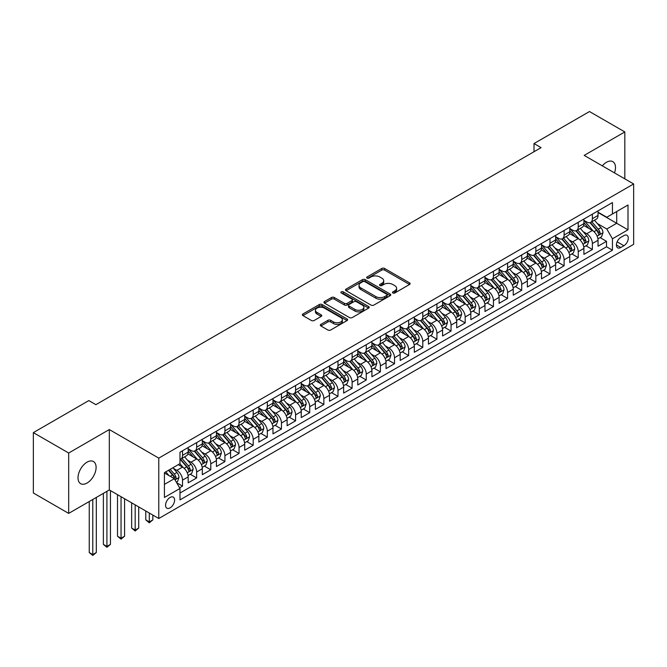 <?xml version="1.0" encoding="UTF-8"?>
<svg xmlns="http://www.w3.org/2000/svg" width="667" height="667" viewBox="0 0 667 667"><rect width="100%" height="100%" fill="white"/><g stroke="black" fill="none" stroke-linecap="round" stroke-linejoin="round"><path stroke-width="1" d="M392.863 292.988A1.376 0.792 0 0 0 394.806 292.988L409.546 284.484A1.959 1.134 0 0 0 410.122 283.675A1.959 1.134 0 0 0 409.546 282.875L384.576 268.459A1.959 1.134 0 0 0 381.799 268.459L367.058 276.972A1.376 0.792 0 0 0 366.658 277.53A1.376 0.792 0 0 0 367.058 278.089A1.376 0.792 0 0 0 369.001 278.089L370.91 276.988A6.278 3.627 0 0 1 379.79 276.988L381.866 278.189A6.278 3.627 0 0 1 383.708 280.757A6.278 3.627 0 0 1 381.866 283.317L379.965 284.417A1.376 0.792 0 0 0 379.556 284.984A1.376 0.792 0 0 0 379.965 285.543A1.376 0.792 0 0 0 381.908 285.543L383.808 284.442A6.278 3.627 0 0 1 392.688 284.442L394.772 285.643A6.278 3.627 0 0 1 396.607 288.202A6.278 3.627 0 0 1 394.772 290.77L392.863 291.871A1.376 0.792 0 0 0 392.463 292.429A1.376 0.792 0 0 0 392.863 292.988L392.863 291.871M87.052 483.041A12.79 7.387 120 0 0 95.414 471.769A12.79 7.387 120 0 0 93.455 461.522A12.79 7.387 120 0 0 87.052 462.156A12.79 7.387 120 0 0 78.698 473.428A12.79 7.387 120 0 0 80.657 483.675A12.79 7.387 120 0 0 87.052 483.041M614.482 172.886A12.79 7.387 120 0 0 612.84 161.656A12.79 7.387 120 0 0 606.445 162.289A12.79 7.387 120 0 0 602.293 165.85M170.085 507.887A6.395 3.694 120 0 0 174.262 502.251A6.395 3.694 120 0 0 173.287 497.132A6.395 3.694 120 0 0 170.085 497.449A6.395 3.694 120 0 0 165.908 503.085A6.395 3.694 120 0 0 166.892 508.204A6.395 3.694 120 0 0 170.085 507.887M320.902 324.362A1.959 1.134 0 0 0 320.327 325.163A1.959 1.134 0 0 0 320.902 325.971L327.906 330.015A1.959 1.134 0 0 0 330.682 330.015L347.048 320.56A1.959 1.134 0 0 0 347.624 319.76A1.959 1.134 0 0 0 347.048 318.959L322.078 304.544A1.959 1.134 0 0 0 319.301 304.544L302.935 313.99A1.959 1.134 0 0 0 302.359 314.791A1.959 1.134 0 0 0 302.935 315.599L311.397 320.485A1.959 1.134 0 0 0 314.174 320.485L321.177 316.433A1.959 1.134 0 0 0 321.752 315.633A1.959 1.134 0 0 0 321.177 314.832L316.983 312.414A5.244 3.027 0 0 1 315.441 310.272A5.244 3.027 0 0 1 318.684 307.47A5.244 3.027 0 0 1 324.404 308.129L340.845 317.617A5.244 3.027 0 0 1 342.379 319.76A5.244 3.027 0 0 1 339.136 322.561A5.244 3.027 0 0 1 333.417 321.903L330.682 320.318A1.959 1.134 0 0 0 327.906 320.318L320.902 324.362L320.902 325.971M109.313 429.556L68.684 453.018L33.35 432.616L33.35 492.996L68.684 513.398L109.313 489.937L158.779 518.501L158.779 458.121L109.313 429.556L109.313 489.937M624.821 178.856L624.821 131.933L584.184 155.394L633.65 183.95L158.779 458.121M624.821 131.933L589.486 111.539L534.009 143.563L534.009 151.726M33.35 432.616L88.819 400.592L95.89 404.669L541.079 147.64L534.009 143.563M371.052 305.102A1.959 1.134 0 0 0 373.82 305.102L390.195 295.656A1.959 1.134 0 0 0 390.77 294.856A1.959 1.134 0 0 0 390.195 294.047L365.224 279.631A1.959 1.134 0 0 0 362.448 279.631L346.081 289.086A1.959 1.134 0 0 0 345.506 289.887A1.959 1.134 0 0 0 346.081 290.687L371.052 305.102M341.837 293.288A1.376 0.792 0 0 1 343.238 293.48L368.593 308.121L352.251 317.559A1.959 1.134 0 0 1 349.475 317.559L324.504 303.143L324.504 301.542A1.959 1.134 0 0 0 323.929 302.343A1.959 1.134 0 0 0 324.504 303.143M324.504 301.542L331.516 297.499A1.959 1.134 0 0 1 334.284 297.499L344.414 303.343A1.959 1.134 0 0 0 347.19 303.343L351.834 300.659A1.959 1.134 0 0 0 352.409 299.858A1.959 1.134 0 0 0 351.834 299.058L341.296 292.971A1.376 0.792 0 0 1 340.887 292.413A1.376 0.792 0 0 1 341.737 291.679A1.376 0.792 0 0 1 343.238 291.846L368.618 306.503A1.959 1.134 0 0 1 369.193 307.304A1.959 1.134 0 0 1 368.618 308.104L368.618 306.503M179.59 487.802L182.525 486.101L176.655 482.716M173.32 468.309L176.872 470.36A7.996 4.619 60 0 1 182.525 480.148L188.177 476.888L188.177 482.841L196.657 477.947L190.228 474.229M187.452 460.147L191.004 462.198A7.996 4.619 60 0 1 196.657 471.986L202.309 468.726L202.309 474.679L210.789 469.785L204.36 466.075M201.592 451.993L205.136 454.035A7.996 4.619 60 0 1 210.789 463.832L216.442 460.563L216.442 466.525L224.921 461.622L218.493 457.912M215.724 443.83L219.268 445.881A7.996 4.619 60 0 1 224.921 455.669L230.574 452.409L230.574 458.362L239.053 453.468L232.625 449.75M229.857 435.668L233.4 437.719A7.996 4.619 60 0 1 239.053 447.507L244.706 444.247L244.706 450.2L253.193 445.306L246.757 441.596M243.989 427.514L247.532 429.556A7.996 4.619 60 0 1 253.193 439.353L258.846 436.085L258.846 442.046L267.325 437.143L260.889 433.433M258.121 419.351L261.672 421.402A7.996 4.619 60 0 1 267.325 431.19L272.978 427.931L272.978 433.883L281.457 428.989L275.021 425.271M272.253 411.189L275.805 413.24A7.996 4.619 60 0 1 281.457 423.028L287.11 419.768L287.11 425.721L295.589 420.827L289.161 417.117M286.385 403.035L289.937 405.077A7.996 4.619 60 0 1 295.589 414.874L301.242 411.606L301.242 417.567L309.721 412.665L303.293 408.954M300.517 394.872L304.069 396.923A7.996 4.619 60 0 1 309.721 406.712L315.374 403.452L315.374 409.405L323.854 404.51L317.425 400.792M314.649 386.71L318.201 388.761A7.996 4.619 60 0 1 323.854 398.549L329.506 395.289L329.506 401.242L337.986 396.348L331.557 392.638M328.789 378.556L332.333 380.599A7.996 4.619 60 0 1 337.986 390.395L343.638 387.127L343.638 393.088L352.118 388.186L345.689 384.475M342.921 370.393L346.465 372.444A7.996 4.619 60 0 1 352.118 382.233L357.77 378.973L357.77 384.926L366.25 380.032L359.821 376.313M357.053 362.231L360.597 364.282A7.996 4.619 60 0 1 366.25 374.07L371.903 370.81L371.903 376.763L380.39 371.869L373.954 368.159M371.185 354.077L374.729 356.12A7.996 4.619 60 0 1 380.39 365.916L386.043 362.648L386.043 368.609L394.522 363.707L388.086 359.997M385.318 345.915L388.869 347.966A7.996 4.619 60 0 1 394.522 357.754L400.175 354.494L400.175 360.447L408.654 355.553L402.218 351.834M399.45 337.752L403.001 339.803A7.996 4.619 60 0 1 408.654 349.591L414.307 346.331L414.307 352.284L422.786 347.39L416.358 343.68M413.582 329.598L417.133 331.641A7.996 4.619 60 0 1 422.786 341.437L428.439 338.169L428.439 344.13L436.918 339.228L430.49 335.518M427.714 321.436L431.266 323.487A7.996 4.619 60 0 1 436.918 333.275L442.571 330.015L442.571 335.968L451.05 331.074L444.622 327.355M441.846 313.273L445.398 315.324A7.996 4.619 60 0 1 451.05 325.112L456.703 321.853L456.703 327.805L465.182 322.911L458.754 319.201M455.986 305.119L459.53 307.162A7.996 4.619 60 0 1 465.182 316.958L470.835 313.69L470.835 319.651L479.315 314.749L472.886 311.039M470.118 296.957L473.662 299.008A7.996 4.619 60 0 1 479.315 308.796L484.967 305.536L484.967 311.489L493.447 306.595L487.018 302.876M484.25 288.794L487.794 290.845A7.996 4.619 60 0 1 493.447 300.634L499.108 297.374L499.108 303.327L507.587 298.432L501.15 294.722M498.382 280.64L501.934 282.683A7.996 4.619 60 0 1 507.587 292.48L513.24 289.211L513.24 295.173L521.719 290.27L515.283 286.56M512.514 272.478L516.066 274.529A7.996 4.619 60 0 1 521.719 284.317L527.372 281.057L527.372 287.01L535.851 282.116L529.423 278.397M526.647 264.315L530.198 266.366A7.996 4.619 60 0 1 535.851 276.155L541.504 272.895L541.504 278.848L549.983 273.954L543.555 270.243M540.779 256.161L544.33 258.204A7.996 4.619 60 0 1 549.983 268.001L555.636 264.732L555.636 270.694L564.115 265.791L557.687 262.081M554.911 247.999L558.462 250.05A7.996 4.619 60 0 1 564.115 259.838L569.768 256.578L569.768 262.531L578.247 257.637L571.819 253.927M569.051 239.837L572.594 241.888A7.996 4.619 60 0 1 578.247 251.676L583.9 248.416L583.9 254.369L592.379 249.475L592.379 243.522A7.996 4.619 -120 0 0 586.727 233.725L583.183 231.682M585.951 245.764L592.379 249.475M188.177 476.888A7.996 4.619 -120 0 0 182.525 467.092L178.281 464.649M202.309 468.726A7.996 4.619 -120 0 0 196.657 458.929L187.919 453.885M216.442 460.563A7.996 4.619 -120 0 0 210.789 450.775L202.051 445.731M230.574 452.409A7.996 4.619 -120 0 0 224.921 442.613L216.183 437.569M244.706 444.247A7.996 4.619 -120 0 0 239.053 434.45L230.315 429.406M258.846 436.085A7.996 4.619 -120 0 0 253.193 426.296L244.447 421.252M272.978 427.931A7.996 4.619 -120 0 0 267.325 418.134L258.579 413.09M287.11 419.768A7.996 4.619 -120 0 0 281.457 409.972L272.711 404.927M301.242 411.606A7.996 4.619 -120 0 0 295.589 401.817L286.852 396.773M315.374 403.452A7.996 4.619 -120 0 0 309.721 393.655L300.984 388.611M329.506 395.289A7.996 4.619 -120 0 0 323.854 385.493L315.116 380.448M343.638 387.127A7.996 4.619 -120 0 0 337.986 377.339L329.248 372.294M357.77 378.973A7.996 4.619 -120 0 0 352.118 369.176L343.38 364.132M371.903 370.81A7.996 4.619 -120 0 0 366.25 361.014L357.512 355.97M386.043 362.648A7.996 4.619 -120 0 0 380.39 352.86L371.644 347.815M400.175 354.494A7.996 4.619 -120 0 0 394.522 344.697L385.776 339.653M414.307 346.331A7.996 4.619 -120 0 0 408.654 336.535L399.908 331.491M428.439 338.169A7.996 4.619 -120 0 0 422.786 328.381L414.049 323.337M442.571 330.015A7.996 4.619 -120 0 0 436.918 320.218L428.181 315.174M456.703 321.853A7.996 4.619 -120 0 0 451.05 312.056L442.313 307.012M470.835 313.69A7.996 4.619 -120 0 0 465.182 303.902L456.445 298.858M484.967 305.536A7.996 4.619 -120 0 0 479.315 295.739L470.577 290.695M499.108 297.374A7.996 4.619 -120 0 0 493.447 287.577L484.709 282.533M513.24 289.211A7.996 4.619 -120 0 0 507.587 279.423L498.841 274.379M527.372 281.057A7.996 4.619 -120 0 0 521.719 271.261L512.973 266.216M541.504 272.895A7.996 4.619 -120 0 0 535.851 263.098L527.105 258.054M555.636 264.732A7.996 4.619 -120 0 0 549.983 254.944L541.245 249.9M569.768 256.578A7.996 4.619 -120 0 0 564.115 246.782L555.378 241.737M583.9 248.416A7.996 4.619 -120 0 0 578.247 238.619L569.51 233.575M623.895 235.601L620.785 237.402A6.195 3.577 120 0 0 616.742 242.863A6.195 3.577 120 0 0 617.692 247.824A6.195 3.577 120 0 0 620.785 247.515L623.895 245.723A6.195 3.577 120 0 0 627.947 240.262A6.195 3.577 120 0 0 626.997 235.301A6.195 3.577 120 0 0 623.895 235.601M158.779 518.501L633.65 244.339L633.65 183.95M164.432 484.392L174.329 478.681L179.982 488.469L179.982 499.891L612.448 250.208L612.448 238.786L606.795 228.998L597.315 223.52M179.982 488.469L164.432 497.449L164.432 472.645L179.982 463.665L179.982 452.243L612.448 202.56L612.448 213.982L627.997 205.002L627.997 229.815L612.448 238.786M188.177 448.816L191.004 450.45A7.996 4.619 60 0 0 194.997 450.842L200.65 447.582A7.996 4.619 -120 0 0 202.309 443.922L202.309 439.353M202.309 440.654L205.136 442.288A7.996 4.619 60 0 0 209.138 442.68L214.791 439.42A7.996 4.619 -120 0 0 216.442 435.759L216.442 431.19M216.442 432.499L219.268 434.125A7.996 4.619 60 0 0 223.27 434.525L228.923 431.257A7.996 4.619 -120 0 0 230.574 427.597L230.574 423.028M230.574 424.337L233.4 425.971A7.996 4.619 60 0 0 237.402 426.363L243.055 423.103A7.996 4.619 -120 0 0 244.706 419.443L244.706 414.874M244.706 416.175L247.532 417.809A7.996 4.619 60 0 0 251.534 418.201L257.187 414.941A7.996 4.619 -120 0 0 258.846 411.281L258.846 406.712M258.846 408.021L261.672 409.646A7.996 4.619 60 0 0 265.666 410.047L271.319 406.778A7.996 4.619 -120 0 0 272.978 403.118L272.978 398.549M272.978 399.858L275.805 401.492A7.996 4.619 60 0 0 279.798 401.884L285.451 398.624A7.996 4.619 -120 0 0 287.11 394.964L287.11 390.395M287.11 391.696L289.937 393.33A7.996 4.619 60 0 0 293.93 393.722L299.583 390.462A7.996 4.619 -120 0 0 301.242 386.802L301.242 382.233M301.242 383.542L304.069 385.167A7.996 4.619 60 0 0 308.062 385.568L313.715 382.299A7.996 4.619 -120 0 0 315.374 378.639L315.374 374.07M315.374 375.379L318.201 377.013A7.996 4.619 60 0 0 322.194 377.405L327.856 374.145A7.996 4.619 -120 0 0 329.506 370.485L329.506 365.916M329.506 367.217L332.333 368.851A7.996 4.619 60 0 0 336.335 369.243L341.988 365.983A7.996 4.619 -120 0 0 343.638 362.323L343.638 357.754M343.638 359.063L346.465 360.689A7.996 4.619 60 0 0 350.467 361.089L356.12 357.82A7.996 4.619 -120 0 0 357.77 354.16L357.77 349.591M357.77 350.9L360.597 352.535A7.996 4.619 60 0 0 364.599 352.926L370.252 349.666A7.996 4.619 -120 0 0 371.903 346.006L371.903 341.437M371.903 342.738L374.729 344.372A7.996 4.619 60 0 0 378.731 344.764L384.384 341.504A7.996 4.619 -120 0 0 386.043 337.844L386.043 333.275M386.043 334.584L388.869 336.21A7.996 4.619 60 0 0 392.863 336.61L398.516 333.342A7.996 4.619 -120 0 0 400.175 329.681L400.175 325.112M400.175 326.421L403.001 328.056A7.996 4.619 60 0 0 406.995 328.447L412.648 325.188A7.996 4.619 -120 0 0 414.307 321.527L414.307 316.958M414.307 318.259L417.133 319.893A7.996 4.619 60 0 0 421.127 320.285L426.78 317.025A7.996 4.619 -120 0 0 428.439 313.365L428.439 308.796M428.439 310.105L431.266 311.731A7.996 4.619 60 0 0 435.259 312.131L440.912 308.863A7.996 4.619 -120 0 0 442.571 305.203L442.571 300.634M442.571 301.943L445.398 303.577A7.996 4.619 60 0 0 449.4 303.969L455.052 300.709A7.996 4.619 -120 0 0 456.703 297.048L456.703 292.48M456.703 293.78L459.53 295.414A7.996 4.619 60 0 0 463.532 295.806L469.184 292.546A7.996 4.619 -120 0 0 470.835 288.886L470.835 284.317M470.835 285.626L473.662 287.252A7.996 4.619 60 0 0 477.664 287.652L483.317 284.384A7.996 4.619 -120 0 0 484.967 280.724L484.967 276.155M484.967 277.464L487.794 279.098A7.996 4.619 60 0 0 491.796 279.49L497.449 276.23A7.996 4.619 -120 0 0 499.108 272.57L499.108 268.001M499.108 269.301L501.934 270.935A7.996 4.619 60 0 0 505.928 271.327L511.581 268.067A7.996 4.619 -120 0 0 513.24 264.407L513.24 259.838M513.24 261.147L516.066 262.773A7.996 4.619 60 0 0 520.06 263.173L525.713 259.905A7.996 4.619 -120 0 0 527.372 256.245L527.372 251.676M527.372 252.985L530.198 254.619A7.996 4.619 60 0 0 534.192 255.011L539.845 251.751A7.996 4.619 -120 0 0 541.504 248.091L541.504 243.522M541.504 244.822L544.33 246.457A7.996 4.619 60 0 0 548.324 246.848L553.977 243.588A7.996 4.619 -120 0 0 555.636 239.928L555.636 235.359M555.636 236.668L558.462 238.294A7.996 4.619 60 0 0 562.456 238.694L568.109 235.426A7.996 4.619 -120 0 0 569.768 231.766L569.768 227.197M569.768 228.506L572.594 230.14A7.996 4.619 60 0 0 576.596 230.532L582.249 227.272A7.996 4.619 -120 0 0 583.9 223.612L583.9 219.043M179.982 493.038L606.511 246.782L606.511 241.312L598.032 246.215L598.032 240.253A7.996 4.619 -120 0 0 592.379 230.465L583.642 225.421M583.9 220.343L586.727 221.978A7.996 4.619 -120 0 0 590.729 222.369A7.996 4.619 -120 0 0 592.379 218.718L592.379 214.14M590.729 222.369L596.381 219.109A7.996 4.619 -120 0 0 598.032 215.449L598.032 210.88M182.525 450.775L182.525 455.344A7.996 4.619 60 0 1 180.865 459.004A7.996 4.619 60 0 1 179.982 459.33M180.865 459.004L186.518 455.736A7.996 4.619 -120 0 0 188.177 452.076L188.177 447.507M196.657 442.613L196.657 447.182A7.996 4.619 60 0 1 194.997 450.842M210.789 434.45L210.789 439.019A7.996 4.619 60 0 1 209.138 442.68M224.921 426.296L224.921 430.865A7.996 4.619 60 0 1 223.27 434.525M239.053 418.134L239.053 422.703A7.996 4.619 60 0 1 237.402 426.363M253.193 409.972L253.193 414.541A7.996 4.619 60 0 1 251.534 418.201M267.325 401.817L267.325 406.386A7.996 4.619 60 0 1 265.666 410.047M281.457 393.655L281.457 398.224A7.996 4.619 60 0 1 279.798 401.884M295.589 385.493L295.589 390.062A7.996 4.619 60 0 1 293.93 393.722M309.721 377.339L309.721 381.908A7.996 4.619 60 0 1 308.062 385.568M323.854 369.176L323.854 373.745A7.996 4.619 60 0 1 322.194 377.405M337.986 361.014L337.986 365.583A7.996 4.619 60 0 1 336.335 369.243M352.118 352.86L352.118 357.429A7.996 4.619 60 0 1 350.467 361.089M366.25 344.697L366.25 349.266A7.996 4.619 60 0 1 364.599 352.926M380.39 336.535L380.39 341.104A7.996 4.619 60 0 1 378.731 344.764M394.522 328.381L394.522 332.95A7.996 4.619 60 0 1 392.863 336.61M408.654 320.218L408.654 324.787A7.996 4.619 60 0 1 406.995 328.447M422.786 312.056L422.786 316.625A7.996 4.619 60 0 1 421.127 320.285M436.918 303.902L436.918 308.471A7.996 4.619 60 0 1 435.259 312.131M451.05 295.739L451.05 300.308A7.996 4.619 60 0 1 449.4 303.969M465.182 287.577L465.182 292.154A7.996 4.619 60 0 1 463.532 295.806M479.315 279.423L479.315 283.992A7.996 4.619 60 0 1 477.664 287.652M493.447 271.261L493.447 275.83A7.996 4.619 60 0 1 491.796 279.49M507.587 263.098L507.587 267.675A7.996 4.619 60 0 1 505.928 271.327M521.719 254.944L521.719 259.513A7.996 4.619 60 0 1 520.06 263.173M535.851 246.782L535.851 251.351A7.996 4.619 60 0 1 534.192 255.011M549.983 238.619L549.983 243.197A7.996 4.619 60 0 1 548.324 246.848M564.115 230.465L564.115 235.034A7.996 4.619 60 0 1 562.456 238.694M578.247 222.303L578.247 226.872A7.996 4.619 60 0 1 576.596 230.532M578.247 251.676L578.247 257.637M564.115 259.838L564.115 265.791M549.983 268.001L549.983 273.954M535.851 276.155L535.851 282.116M521.719 284.317L521.719 290.27M507.587 292.48L507.587 298.432M493.447 300.634L493.447 306.595M479.315 308.796L479.315 314.749M465.182 316.958L465.182 322.911M451.05 325.112L451.05 331.074M436.918 333.275L436.918 339.228M422.786 341.437L422.786 347.39M408.654 349.591L408.654 355.553M394.522 357.754L394.522 363.707M380.39 365.916L380.39 371.869M366.25 374.07L366.25 380.032M352.118 382.233L352.118 388.186M337.986 390.395L337.986 396.348M323.854 398.549L323.854 404.51M309.721 406.712L309.721 412.665M295.589 414.874L295.589 420.827M281.457 423.028L281.457 428.989M267.325 431.19L267.325 437.143M253.193 439.353L253.193 445.306M239.053 447.507L239.053 453.468M224.921 455.669L224.921 461.622M210.789 463.832L210.789 469.785M196.657 471.986L196.657 477.947M182.525 480.148L182.525 486.101M174.329 478.681L164.432 472.97M606.795 228.998L616.692 223.287L616.692 211.531L627.997 205.002M598.032 212.515L627.997 229.815M598.032 212.189L606.795 217.242L612.448 213.982M68.684 453.018L68.684 513.398M600.083 237.602L606.511 241.312M606.511 246.782L612.448 250.208M393.413 293.18L394.772 292.396A6.278 3.627 0 0 0 396.607 289.837L396.607 288.202M383.708 280.757L383.708 282.391A6.278 3.627 0 0 1 381.866 284.951L380.507 285.734M409.546 282.875L409.546 284.484L384.576 270.093A1.959 1.134 0 0 0 381.799 270.093L367.609 278.289M390.17 295.664L365.224 281.266A1.959 1.134 0 0 0 362.448 281.266L346.106 290.704L346.081 289.086M386.727 295.414A1.376 0.792 0 0 0 387.127 294.856A1.376 0.792 0 0 0 386.727 294.289L364.807 281.632A1.376 0.792 0 0 0 362.865 281.632L360.855 282.8A6.278 3.627 0 0 0 359.013 285.359A6.278 3.627 0 0 0 360.855 287.927L375.838 296.573A6.278 3.627 0 0 0 384.709 296.573L386.727 295.414L386.727 297.048A1.376 0.792 0 0 0 387.127 296.482L387.127 294.856M359.013 285.359L359.013 286.993A6.278 3.627 0 0 0 360.855 289.553L360.855 287.927M386.727 297.048L384.709 298.207A6.278 3.627 0 0 1 375.838 298.207L360.855 289.553M324.529 303.16L331.516 299.124L331.516 297.499M352.409 299.858L352.409 301.492A1.959 1.134 0 0 1 351.834 302.293L347.19 304.977A1.959 1.134 0 0 1 344.414 304.977L334.284 299.124A1.959 1.134 0 0 0 331.516 299.124M354.919 309.405A5.244 3.027 0 0 0 360.639 310.063A5.244 3.027 0 0 0 363.882 307.262A5.244 3.027 0 0 0 362.339 305.127L356.553 301.776A1.959 1.134 0 0 0 353.777 301.776L349.133 304.46A1.959 1.134 0 0 0 348.558 305.261A1.959 1.134 0 0 0 349.133 306.061L354.919 309.405L354.919 311.039A5.244 3.027 0 0 0 360.639 311.697A5.244 3.027 0 0 0 363.882 308.896L363.882 307.262M348.558 305.261L348.558 306.895A1.959 1.134 0 0 0 349.133 307.695L349.133 306.061M354.919 311.039L349.133 307.695M342.379 319.76L342.379 321.394A5.244 3.027 0 0 1 339.136 324.195A5.244 3.027 0 0 1 333.417 323.537L330.682 321.953A1.959 1.134 0 0 0 327.906 321.953L320.927 325.98M315.441 310.272L315.441 311.898A5.244 3.027 0 0 0 316.983 314.04L316.983 312.414M321.177 314.832L321.177 316.433L316.983 314.04M347.023 320.577L322.078 306.178A1.959 1.134 0 0 0 319.301 306.178L302.96 315.608L302.935 313.99M597.915 238.853L601.567 236.743L602.985 232.666A5.294 3.06 -120 0 0 600.917 227.697L594.464 220.218M593.163 230.982L585.509 222.111A15.291 8.829 -120 0 0 583.9 220.435M588.969 228.489L584.684 223.537A12.69 7.329 -120 0 0 583.9 222.678M590.003 222.661L596.54 230.223A5.294 3.06 60 0 1 598.424 233.875C599.224 234.934 599.783 234.609 600.125 232.891A5.294 3.06 -120 0 0 598.232 229.24L591.779 221.769M590.387 222.536L597.407 230.665A2.701 1.559 60 0 1 598.091 231.716L600.125 232.891M598.424 233.875L598.808 234.501M583.783 247.015L587.435 244.906L588.844 240.829A5.294 3.06 -120 0 0 586.785 235.851L580.332 228.381M579.031 239.136L571.377 230.273A15.291 8.829 -120 0 0 569.768 228.589M574.837 236.652L570.552 231.691A12.69 7.329 -120 0 0 569.768 230.84M575.871 230.824L582.408 238.386A5.294 3.06 60 0 1 584.292 242.029C585.092 243.096 585.651 242.771 585.985 241.054A5.294 3.06 -120 0 0 584.1 237.402L577.639 229.923M576.255 230.699L583.275 238.819A2.701 1.559 60 0 1 583.958 239.878L585.985 241.054M584.292 242.029L584.676 242.663M569.651 255.178L573.303 253.068L574.712 248.983A5.294 3.06 -120 0 0 572.653 244.014L566.191 236.535M564.899 247.299L557.245 238.436A15.291 8.829 -120 0 0 555.636 236.752M560.705 244.814L556.42 239.853A12.69 7.329 -120 0 0 555.636 239.003M561.739 238.978L568.267 246.54A5.294 3.06 60 0 1 570.16 250.192C570.952 251.259 571.519 250.925 571.852 249.208A5.294 3.06 -120 0 0 569.968 245.564L563.507 238.086M562.123 238.853L569.143 246.982A2.701 1.559 60 0 1 569.818 248.041L571.852 249.208M570.16 250.192L570.543 250.817M555.519 263.332L559.171 261.222L560.58 257.145A5.294 3.06 -120 0 0 558.521 252.176L552.059 244.697M550.767 255.461L543.113 246.59A15.291 8.829 -120 0 0 541.504 244.914M546.565 252.968L542.288 248.016A12.69 7.329 -120 0 0 541.504 247.157M547.607 247.14L554.135 254.702A5.294 3.06 60 0 1 556.028 258.354C556.82 259.413 557.387 259.088 557.72 257.37A5.294 3.06 -120 0 0 555.836 253.718L549.375 246.248M547.991 247.015L555.011 255.144A2.701 1.559 60 0 1 555.686 256.195L557.72 257.37M556.028 258.354L556.411 258.979M541.387 271.494L545.039 269.385L546.448 265.308A5.294 3.06 -120 0 0 544.389 260.33L537.927 252.86M536.635 263.615L528.973 254.752A15.291 8.829 -120 0 0 527.372 253.068M532.433 261.13L528.156 256.17A12.69 7.329 -120 0 0 527.372 255.319M533.475 255.303L540.003 262.865A5.294 3.06 60 0 1 541.896 266.508C542.688 267.575 543.255 267.25 543.588 265.533A5.294 3.06 -120 0 0 541.704 261.881L535.242 254.402M533.858 255.178L540.879 263.298A2.701 1.559 60 0 1 541.554 264.357L543.588 265.533M541.896 266.508L542.279 267.142M527.247 279.656L530.907 277.547L532.316 273.462A5.294 3.06 -120 0 0 530.257 268.493L523.795 261.014M522.503 271.777L514.841 262.915A15.291 8.829 -120 0 0 513.24 261.231M518.301 269.293L514.015 264.332A12.69 7.329 -120 0 0 513.24 263.482M519.343 263.457L525.871 271.019A5.294 3.06 60 0 1 527.764 274.671C528.556 275.738 529.123 275.404 529.456 273.687A5.294 3.06 -120 0 0 527.572 270.043L521.11 262.565M519.726 263.332L526.747 271.461A2.701 1.559 60 0 1 527.422 272.52L529.456 273.687M527.764 274.671L528.147 275.296M513.115 287.81L516.767 285.701L518.184 281.624A5.294 3.06 -120 0 0 516.116 276.655L509.663 269.176M508.371 279.94L500.709 271.069A15.291 8.829 -120 0 0 499.108 269.393M504.169 277.447L499.883 272.495A12.69 7.329 -120 0 0 499.108 271.636M505.211 271.619L511.739 279.181A5.294 3.06 60 0 1 513.623 282.833C514.424 283.892 514.991 283.567 515.324 281.849A5.294 3.06 -120 0 0 513.432 278.197L506.978 270.727M505.594 271.494L512.606 279.623A2.701 1.559 60 0 1 513.29 280.674L515.324 281.849M513.623 282.833L514.015 283.458M498.983 295.973L502.635 293.864L504.052 289.786A5.294 3.06 -120 0 0 501.984 284.809L495.531 277.33M494.239 288.094L486.577 279.231A15.291 8.829 -120 0 0 484.967 277.547M490.037 285.609L485.751 280.649A12.69 7.329 -120 0 0 484.967 279.798M491.07 279.781L497.607 287.344A5.294 3.06 60 0 1 499.491 290.987C500.292 292.054 500.859 291.729 501.192 290.012A5.294 3.06 -120 0 0 499.3 286.36L492.846 278.881M491.462 279.656L498.474 287.777A2.701 1.559 60 0 1 499.158 288.836L501.192 290.012M499.491 290.987L499.883 291.621M484.851 304.135L488.502 302.026L489.92 297.941A5.294 3.06 -120 0 0 487.852 292.971L481.399 285.493M480.107 296.256L472.444 287.394A15.291 8.829 -120 0 0 470.835 285.709M475.904 293.772L471.619 288.811A12.69 7.329 -120 0 0 470.835 287.961M476.938 287.936L483.475 295.498A5.294 3.06 60 0 1 485.359 299.149C486.16 300.217 486.727 299.883 487.06 298.166A5.294 3.06 -120 0 0 485.167 294.522L478.714 287.043M477.322 287.81L484.342 295.94A2.701 1.559 60 0 1 485.026 296.998L487.06 298.166M485.359 299.149L485.743 299.775M470.719 312.289L474.37 310.18L475.779 306.103A5.294 3.06 -120 0 0 473.72 301.134L467.267 293.655M465.966 304.419L458.312 295.548A15.291 8.829 -120 0 0 456.703 293.872M461.772 301.926L457.487 296.973A12.69 7.329 -120 0 0 456.703 296.115M462.806 296.098L469.343 303.66A5.294 3.06 60 0 1 471.227 307.312C472.028 308.371 472.586 308.046 472.928 306.328A5.294 3.06 -120 0 0 471.035 302.676L464.582 295.206M463.19 295.973L470.21 304.102A2.701 1.559 60 0 1 470.894 305.152L472.928 306.328M471.227 307.312L471.611 307.937M456.587 320.452L460.238 318.342L461.647 314.265A5.294 3.06 -120 0 0 459.588 309.288L453.135 301.809M451.834 312.573L444.18 303.71A15.291 8.829 -120 0 0 442.571 302.026M447.64 310.088L443.355 305.127A12.69 7.329 -120 0 0 442.571 304.277M448.674 304.26L455.211 311.822A5.294 3.06 60 0 1 457.095 315.466C457.887 316.533 458.454 316.208 458.788 314.49A5.294 3.06 -120 0 0 456.903 310.839L450.442 303.36M449.058 304.135L456.078 312.256A2.701 1.559 60 0 1 456.762 313.315L458.788 314.49M457.095 315.466L457.479 316.1M442.454 328.614L446.106 326.505L447.515 322.419A5.294 3.06 -120 0 0 445.456 317.45L438.994 309.972M437.702 320.735L430.048 311.873A15.291 8.829 -120 0 0 428.439 310.188M433.5 318.251L429.223 313.29A12.69 7.329 -120 0 0 428.439 312.439M434.542 312.414L441.07 319.977A5.294 3.06 60 0 1 442.963 323.628C443.755 324.696 444.322 324.362 444.656 322.645A5.294 3.06 -120 0 0 442.771 319.001L436.31 311.522M434.926 312.289L441.946 320.418A2.701 1.559 60 0 1 442.621 321.477L444.656 322.645M442.963 323.628L443.347 324.254M428.322 336.768L431.974 334.659L433.383 330.582A5.294 3.06 -120 0 0 431.324 325.613L424.862 318.134M423.57 328.898L415.916 320.027A15.291 8.829 -120 0 0 414.307 318.351M419.368 326.405L415.091 321.452A12.69 7.329 -120 0 0 414.307 320.594M420.41 320.577L426.938 328.139A5.294 3.06 60 0 1 428.831 331.791C429.623 332.85 430.19 332.525 430.523 330.807A5.294 3.06 -120 0 0 428.639 327.155L422.178 319.685M420.794 320.452L427.814 328.581A2.701 1.559 60 0 1 428.489 329.631L430.523 330.807M428.831 331.791L429.214 332.416M414.19 344.931L417.842 342.821L419.251 338.744A5.294 3.06 -120 0 0 417.192 333.767L410.73 326.288M409.438 337.052L401.776 328.189A15.291 8.829 -120 0 0 400.175 326.505M405.236 334.567L400.95 329.606A12.69 7.329 -120 0 0 400.175 328.756M406.278 328.739L412.806 336.301A5.294 3.06 60 0 1 414.699 339.945C415.491 341.012 416.058 340.687 416.391 338.969A5.294 3.06 -120 0 0 414.507 335.318L408.046 327.839M406.662 328.614L413.682 336.735A2.701 1.559 60 0 1 414.357 337.794L416.391 338.969M414.699 339.945L415.082 340.579M400.05 353.093L403.702 350.984L405.119 346.898A5.294 3.06 -120 0 0 403.06 341.929L396.598 334.45M395.306 345.214L387.644 336.351A15.291 8.829 -120 0 0 386.043 334.667M391.104 342.73L386.818 337.769A12.69 7.329 -120 0 0 386.043 336.918M392.146 336.893L398.674 344.455A5.294 3.06 60 0 1 400.567 348.107C401.359 349.175 401.926 348.841 402.259 347.123A5.294 3.06 -120 0 0 400.367 343.48L393.914 336.001M392.529 336.768L399.541 344.897A2.701 1.559 60 0 1 400.225 345.956L402.259 347.123M400.567 348.107L400.95 348.733M385.918 361.247L389.57 359.138L390.987 355.061A5.294 3.06 -120 0 0 388.919 350.092L382.466 342.613M381.174 353.377L373.512 344.505A15.291 8.829 -120 0 0 371.903 342.83M376.972 350.884L372.686 345.931A12.69 7.329 -120 0 0 371.903 345.072M378.014 345.056L384.542 352.618A5.294 3.06 60 0 1 386.426 356.27C387.227 357.329 387.794 357.003 388.127 355.286A5.294 3.06 -120 0 0 386.235 351.634L379.781 344.164M378.397 344.931L385.409 353.06A2.701 1.559 60 0 1 386.093 354.11L388.127 355.286M386.426 356.27L386.818 356.895M371.786 369.41L375.438 367.3L376.855 363.223A5.294 3.06 -120 0 0 374.787 358.246L368.334 350.767M367.042 361.531L359.38 352.668A15.291 8.829 -120 0 0 357.77 350.984M362.84 359.046L358.554 354.085A12.69 7.329 -120 0 0 357.77 353.235M363.874 353.218L370.41 360.78A5.294 3.06 60 0 1 372.294 364.424C373.095 365.491 373.662 365.166 373.995 363.448A5.294 3.06 -120 0 0 372.103 359.796L365.649 352.318M364.265 353.093L371.277 361.214A2.701 1.559 60 0 1 371.961 362.273L373.995 363.448M372.294 364.424L372.686 365.057M357.654 377.572L361.306 375.463L362.723 371.377A5.294 3.06 -120 0 0 360.655 366.408L354.202 358.929M352.91 369.693L345.248 360.83A15.291 8.829 -120 0 0 343.638 359.146M348.708 367.209L344.422 362.248A12.69 7.329 -120 0 0 343.638 361.397M349.741 361.372L356.278 368.934A5.294 3.06 60 0 1 358.162 372.586C358.963 373.653 359.521 373.32 359.863 371.602A5.294 3.06 -120 0 0 357.971 367.959L351.517 360.48M350.125 361.247L357.145 369.376A2.701 1.559 60 0 1 357.829 370.435L359.863 371.602M358.162 372.586L358.546 373.212M343.522 385.726L347.173 383.617L348.583 379.54A5.294 3.06 -120 0 0 346.523 374.571L340.07 367.092M338.769 377.856L331.115 368.984A15.291 8.829 -120 0 0 329.506 367.309M334.576 375.363L330.29 370.41A12.69 7.329 -120 0 0 329.506 369.551M335.609 369.535L342.146 377.097A5.294 3.06 60 0 1 344.03 380.749C344.831 381.807 345.389 381.482 345.731 379.765A5.294 3.06 -120 0 0 343.838 376.113L337.385 368.643M335.993 369.41L343.013 377.539A2.701 1.559 60 0 1 343.697 378.589L345.731 379.765M344.03 380.749L344.414 381.374M329.39 393.889L333.041 391.779L334.45 387.702A5.294 3.06 -120 0 0 332.391 382.725L325.93 375.246M324.637 386.01L316.983 377.147A15.291 8.829 -120 0 0 315.374 375.463M320.443 383.525L316.158 378.564A12.69 7.329 -120 0 0 315.374 377.714M321.477 377.697L328.006 385.259A5.294 3.06 60 0 1 329.898 388.903C330.69 389.97 331.257 389.645 331.591 387.927A5.294 3.06 -120 0 0 329.706 384.275L323.245 376.797M321.861 377.572L328.881 385.693A2.701 1.559 60 0 1 329.556 386.752L331.591 387.927M329.898 388.903L330.282 389.536M315.258 402.051L318.909 399.942L320.318 395.856A5.294 3.06 -120 0 0 318.259 390.887L311.797 383.408M310.505 394.172L302.851 385.309A15.291 8.829 -120 0 0 301.242 383.625M306.303 391.687L302.026 386.727A12.69 7.329 -120 0 0 301.242 385.876M307.345 385.851L313.874 393.413A5.294 3.06 60 0 1 315.766 397.065C316.558 398.132 317.125 397.799 317.459 396.081A5.294 3.06 -120 0 0 315.574 392.438L309.113 384.959M307.729 385.726L314.749 393.855A2.701 1.559 60 0 1 315.424 394.914L317.459 396.081M315.766 397.065L316.15 397.69M301.125 410.205L304.777 408.096L306.186 404.019A5.294 3.06 -120 0 0 304.127 399.049L297.665 391.571M296.373 402.334L288.719 393.463A15.291 8.829 -120 0 0 287.11 391.787M292.171 399.841L287.894 394.889A12.69 7.329 -120 0 0 287.11 394.03M293.213 394.014L299.741 401.576A5.294 3.06 60 0 1 301.634 405.228C302.426 406.286 302.993 405.961 303.327 404.244A5.294 3.06 -120 0 0 301.442 400.592L294.981 393.121M293.597 393.889L300.617 402.018A2.701 1.559 60 0 1 301.292 403.068L303.327 404.244M301.634 405.228L302.018 405.853M286.993 418.367L290.645 416.258L292.054 412.181A5.294 3.06 -120 0 0 289.995 407.203L283.533 399.725M282.241 410.488L274.579 401.626A15.291 8.829 -120 0 0 272.978 399.942M278.039 408.004L273.753 403.043A12.69 7.329 -120 0 0 272.978 402.193M279.081 402.176L285.609 409.738A5.294 3.06 60 0 1 287.502 413.382C288.294 414.449 288.861 414.124 289.195 412.406A5.294 3.06 -120 0 0 287.31 408.754L280.849 401.276M279.465 402.051L286.485 410.172A2.701 1.559 60 0 1 287.16 411.231L289.195 412.406M287.502 413.382L287.886 414.015M272.853 426.53L276.505 424.42L277.922 420.335A5.294 3.06 -120 0 0 275.863 415.366L269.401 407.887M268.109 418.651L260.447 409.788A15.291 8.829 -120 0 0 258.846 408.104M263.907 416.166L259.621 411.205A12.69 7.329 -120 0 0 258.846 410.355M264.949 410.33L271.477 417.892A5.294 3.06 60 0 1 273.37 421.544C274.162 422.611 274.729 422.278 275.062 420.56A5.294 3.06 -120 0 0 273.17 416.917L266.717 409.438M265.333 410.205L272.344 418.334A2.701 1.559 60 0 1 273.028 419.393L275.062 420.56M273.37 421.544L273.753 422.169M258.721 434.684L262.373 432.575L263.79 428.497A5.294 3.06 -120 0 0 261.722 423.528L255.269 416.05M253.977 426.813L246.315 417.942A15.291 8.829 -120 0 0 244.706 416.266M249.775 424.32L245.489 419.368A12.69 7.329 -120 0 0 244.706 418.509M250.817 418.492L257.345 426.055A5.294 3.06 60 0 1 259.23 429.706C260.03 430.765 260.597 430.44 260.93 428.723A5.294 3.06 -120 0 0 259.038 425.071L252.585 417.6M251.201 418.367L258.212 426.496A2.701 1.559 60 0 1 258.896 427.547L260.93 428.723M259.23 429.706L259.621 430.332M244.589 442.846L248.241 440.737L249.658 436.66A5.294 3.06 -120 0 0 247.59 431.682L241.137 424.204M239.845 434.967L232.183 426.105A15.291 8.829 -120 0 0 230.574 424.42M235.643 432.483L231.357 427.522A12.69 7.329 -120 0 0 230.574 426.672M236.677 426.655L243.213 434.217A5.294 3.06 60 0 1 245.097 437.86C245.898 438.928 246.465 438.603 246.798 436.885A5.294 3.06 -120 0 0 244.906 433.233L238.452 425.754M237.06 426.53L244.08 434.651A2.701 1.559 60 0 1 244.764 435.709L246.798 436.885M245.097 437.86L245.489 438.494M230.457 451.009L234.109 448.899L235.526 444.814A5.294 3.06 -120 0 0 233.458 439.845L227.005 432.366M225.704 443.13L218.051 434.267A15.291 8.829 -120 0 0 216.442 432.583M221.511 440.645L217.225 435.684A12.69 7.329 -120 0 0 216.442 434.834M222.545 434.809L229.081 442.371A5.294 3.06 60 0 1 230.965 446.023C231.766 447.09 232.324 446.757 232.666 445.039A5.294 3.06 -120 0 0 230.774 441.396L224.32 433.917M222.928 434.684L229.948 442.813A2.701 1.559 60 0 1 230.632 443.872L232.666 445.039M230.965 446.023L231.349 446.648M149.308 513.031L149.308 521.928L152.843 519.885L152.843 515.074M152.843 519.885L149.308 522.828L145.781 519.885L145.781 510.989M145.781 519.885L149.308 521.928L149.308 522.828M216.325 459.163L219.977 457.053L221.386 452.976A5.294 3.06 -120 0 0 219.326 448.007L212.873 440.528M211.572 451.292L203.919 442.421A15.291 8.829 -120 0 0 202.309 440.745M207.379 448.799L203.093 443.847A12.69 7.329 -120 0 0 202.309 442.988M208.412 442.971L214.949 450.533A5.294 3.06 60 0 1 216.833 454.185C217.634 455.244 218.192 454.919 218.526 453.201A5.294 3.06 -120 0 0 216.642 449.55L210.18 442.079M208.796 442.846L215.816 450.975A2.701 1.559 60 0 1 216.5 452.026L218.526 453.201M216.833 454.185L217.217 454.811M135.176 504.869L135.176 530.09L138.711 528.047L138.711 506.912M138.711 528.047L135.176 530.982L131.649 528.047L131.649 502.835M131.649 528.047L135.176 530.09L135.176 530.982M202.193 467.325L205.845 465.216L207.254 461.139A5.294 3.06 -120 0 0 205.194 456.161L198.733 448.683M197.44 459.446L189.787 450.584A15.291 8.829 -120 0 0 188.177 448.899M193.247 456.962L188.961 452.001A12.69 7.329 -120 0 0 188.177 451.15M194.28 451.134L200.809 458.696A5.294 3.06 60 0 1 202.701 462.339C203.493 463.407 204.06 463.081 204.394 461.364A5.294 3.06 -120 0 0 202.51 457.712L196.048 450.233M194.664 451.009L201.684 459.129A2.701 1.559 60 0 1 202.359 460.188L204.394 461.364M202.701 462.339L203.085 462.973M121.044 496.715L121.044 538.244L124.579 536.21L124.579 498.749M124.579 536.21L121.044 539.144L117.509 536.21L117.509 494.672M117.509 536.21L121.044 538.244L121.044 539.144M188.061 475.488L191.712 473.378L193.122 469.293A5.294 3.06 -120 0 0 191.062 464.324L184.601 456.845M183.308 467.609L179.932 463.698M179.106 465.124L178.564 464.482M180.148 459.288L186.677 466.85A5.294 3.06 60 0 1 188.569 470.502C189.361 471.569 189.928 471.236 190.262 469.518A5.294 3.06 -120 0 0 188.377 465.874L181.916 458.396M180.532 459.163L187.552 467.292A2.701 1.559 60 0 1 188.227 468.351L190.262 469.518M188.569 470.502L188.953 471.127M106.912 491.329L106.912 546.406L110.447 544.364L110.447 490.595M110.447 544.364L106.912 547.307L103.377 544.364L103.377 493.363M103.377 544.364L106.912 546.406L106.912 547.307M176.38 482.233L177.58 481.532L178.989 477.455A5.294 3.06 -120 0 0 176.93 472.486L172.861 467.775M169.068 475.646L165.8 471.852M164.974 473.278L164.432 472.653M168.484 470.302L172.545 475.012A5.294 3.06 60 0 1 174.437 478.664C175.229 479.723 175.796 479.398 176.13 477.68A5.294 3.06 -120 0 0 174.245 474.029L170.177 469.326M168.809 470.118L173.42 475.454A2.701 1.559 60 0 1 174.095 476.505L176.13 477.68M174.437 478.664L174.821 479.29M92.78 499.483L92.78 554.569L96.315 552.526L96.315 497.449M96.315 552.526L92.78 555.461L89.245 552.526L89.245 501.526M89.245 552.526L92.78 554.569L92.78 555.461M176.872 470.36L182.525 467.092M191.004 462.198L196.657 458.929M205.136 454.035L210.789 450.775M219.268 445.881L224.921 442.613M233.4 437.719L239.053 434.45M247.532 429.556L253.193 426.296M261.672 421.402L267.325 418.134M275.805 413.24L281.457 409.972M289.937 405.077L295.589 401.817M304.069 396.923L309.721 393.655M318.201 388.761L323.854 385.493M332.333 380.599L337.986 377.339M346.465 372.444L352.118 369.176M360.597 364.282L366.25 361.014M374.729 356.12L380.39 352.86M388.869 347.966L394.522 344.697M403.001 339.803L408.654 336.535M417.133 331.641L422.786 328.381M431.266 323.487L436.918 320.218M445.398 315.324L451.05 312.056M459.53 307.162L465.182 303.902M473.662 299.008L479.315 295.739M487.794 290.845L493.447 287.577M501.934 282.683L507.587 279.423M516.066 274.529L521.719 271.261M530.198 266.366L535.851 263.098M544.33 258.204L549.983 254.944M558.462 250.05L564.115 246.782M572.594 241.888L578.247 238.619M586.727 233.725L592.379 230.465M592.379 218.718L598.032 215.449M182.525 455.344L188.177 452.076M196.657 447.182L202.309 443.922M210.789 439.019L216.442 435.759M224.921 430.865L230.574 427.597M239.053 422.703L244.706 419.443M253.193 414.541L258.846 411.281M267.325 406.386L272.978 403.118M281.457 398.224L287.11 394.964M295.589 390.062L301.242 386.802M309.721 381.908L315.374 378.639M323.854 373.745L329.506 370.485M337.986 365.583L343.638 362.323M352.118 357.429L357.77 354.16M366.25 349.266L371.903 346.006M380.39 341.104L386.043 337.844M394.522 332.95L400.175 329.681M408.654 324.787L414.307 321.527M422.786 316.625L428.439 313.365M436.918 308.471L442.571 305.203M451.05 300.308L456.703 297.048M465.182 292.154L470.835 288.886M479.315 283.992L484.967 280.724M493.447 275.83L499.108 272.57M507.587 267.675L513.24 264.407M521.719 259.513L527.372 256.245M535.851 251.351L541.504 248.091M549.983 243.197L555.636 239.928M564.115 235.034L569.768 231.766M578.247 226.872L583.9 223.612M592.379 243.522L598.032 240.253M617.125 241.813L623.895 245.723M616.408 244.989L620.785 247.515M394.772 292.396L394.772 290.77M379.965 285.543L379.965 284.417M381.866 284.951L381.866 283.317M367.058 278.089L367.058 276.972M381.799 270.093L381.799 268.459M384.576 270.093L384.576 268.459M362.448 281.266L362.448 279.631M365.224 281.266L365.224 279.631M390.195 295.656L390.195 294.047M375.838 298.207L375.838 296.573M384.709 298.207L384.709 296.573M334.284 299.124L334.284 297.499M344.414 304.977L344.414 303.343M347.19 304.977L347.19 303.343M351.834 302.293L351.834 300.659M343.238 293.48L343.238 291.846M327.906 321.953L327.906 320.318M330.682 321.953L330.682 320.318M333.417 323.537L333.417 321.903M319.301 306.178L319.301 304.544M322.078 306.178L322.078 304.544M347.048 320.56L347.048 318.959M597.107 236.143L602.943 232.766M585.509 222.111L586.235 221.694M598.232 229.24L600.917 227.697M594.014 231.682L596.54 230.223M582.975 244.297L588.811 240.929M571.377 230.273L572.103 229.857M584.1 237.402L586.785 235.851M579.881 239.845L582.408 238.386M568.843 252.46L574.679 249.091M557.245 238.436L557.971 238.011M569.968 245.564L572.653 244.014M565.741 247.999L568.267 246.54M554.711 260.622L560.547 257.245M543.113 246.59L543.838 246.173M555.836 253.718L558.521 252.176M551.609 256.161L554.135 254.702M540.578 268.776L546.415 265.408M528.973 254.752L529.706 254.335M541.704 261.881L544.389 260.33M537.477 264.324L540.003 262.865M526.446 276.938L532.283 273.57M514.841 262.915L515.574 262.49M527.572 270.043L530.257 268.493M523.345 272.478L525.871 271.019M512.306 285.101L518.151 281.724M500.709 271.069L501.442 270.652M513.432 278.197L516.116 276.655M509.213 280.64L511.739 279.181M498.174 293.255L504.019 289.887M486.577 279.231L487.302 278.814M499.3 286.36L501.984 284.809M495.081 288.803L497.607 287.344M484.042 301.417L489.878 298.049M472.444 287.394L473.17 286.968M485.167 294.522L487.852 292.971M480.949 296.957L483.475 295.498M469.91 309.58L475.746 306.203M458.312 295.548L459.038 295.131M471.035 302.676L473.72 301.134M466.817 305.119L469.343 303.66M455.778 317.734L461.614 314.365M444.18 303.71L444.906 303.293M456.903 310.839L459.588 309.288M452.685 313.282L455.211 311.822M441.646 325.896L447.482 322.528M430.048 311.873L430.774 311.447M442.771 319.001L445.456 317.45M438.544 321.436L441.07 319.977M427.514 334.059L433.35 330.682M415.916 320.027L416.642 319.61M428.639 327.155L431.324 325.613M424.412 329.598L426.938 328.139M413.382 342.213L419.218 338.844M401.776 328.189L402.509 327.772M414.507 335.318L417.192 333.767M410.28 337.76L412.806 336.301M399.25 350.375L405.086 347.007M387.644 336.351L388.377 335.926M400.367 343.48L403.06 341.929M396.148 345.915L398.674 344.455M385.109 358.538L390.954 355.161M373.512 344.505L374.245 344.089M386.235 351.634L388.919 350.092M382.016 354.077L384.542 352.618M370.977 366.692L376.822 363.323M359.38 352.668L360.105 352.251M372.103 359.796L374.787 358.246M367.884 362.239L370.41 360.78M356.845 374.854L362.681 371.486M345.248 360.83L345.973 360.405M357.971 367.959L360.655 366.408M353.752 370.393L356.278 368.934M342.713 383.016L348.549 379.64M331.115 368.984L331.841 368.568M343.838 376.113L346.523 374.571M339.62 378.556L342.146 377.097M328.581 391.17L334.417 387.802M316.983 377.147L317.709 376.73M329.706 384.275L332.391 382.725M325.479 386.718L328.006 385.259M314.449 399.333L320.285 395.965M302.851 385.309L303.577 384.884M315.574 392.438L318.259 390.887M311.347 394.872L313.874 393.413M300.317 407.495L306.153 404.119M288.719 393.463L289.445 393.046M301.442 400.592L304.127 399.049M297.215 403.035L299.741 401.576M286.185 415.649L292.021 412.281M274.579 401.626L275.313 401.209M287.31 408.754L289.995 407.203M283.083 411.197L285.609 409.738M272.053 423.812L277.889 420.443M260.447 409.788L261.181 409.363M273.17 416.917L275.863 415.366M268.951 419.351L271.477 417.892M257.912 431.974L263.757 428.598M246.315 417.942L247.048 417.525M259.038 425.071L261.722 423.528M254.819 427.514L257.345 426.055M243.78 440.128L249.616 436.76M232.183 426.105L232.908 425.688M244.906 433.233L247.59 431.682M240.687 435.668L243.213 434.217M229.648 448.291L235.484 444.922M218.051 434.267L218.776 433.842M230.774 441.396L233.458 439.845M226.555 443.83L229.081 442.371M215.516 456.453L221.352 453.076M203.919 442.421L204.644 442.004M216.642 449.55L219.326 448.007M212.423 451.993L214.949 450.533M201.384 464.607L207.22 461.239M189.787 450.584L190.512 450.167M202.51 457.712L205.194 456.161M198.282 460.147L200.809 458.696M187.252 472.77L193.088 469.401M188.377 465.874L191.062 464.324M184.15 468.309L186.677 466.85M174.996 479.84L178.956 477.555M174.245 474.029L176.93 472.486M170.26 476.33L172.545 475.012"/></g></svg>
